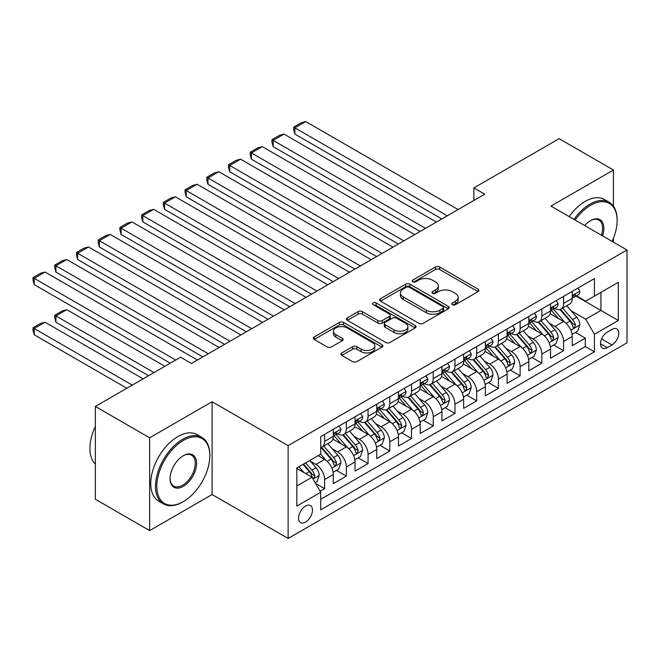 <?xml version="1.0" encoding="UTF-8"?>
<svg xmlns="http://www.w3.org/2000/svg" width="660" height="660" viewBox="0 0 660 660"><rect width="100%" height="100%" fill="white"/><g stroke="black" fill="none" stroke-linecap="round" stroke-linejoin="round"><path stroke-width="0.99" d="M452.413 304.705A2.112 1.221 0 0 0 455.4 304.705L478.055 291.621A3.019 1.741 0 0 0 478.937 290.392A3.019 1.741 0 0 0 478.055 289.162L439.675 267.003A3.019 1.741 0 0 0 435.41 267.003L412.756 280.079A2.112 1.221 0 0 0 412.137 280.945A2.112 1.221 0 0 0 412.756 281.803A2.112 1.221 0 0 0 415.742 281.803L418.671 280.112A9.652 5.569 0 0 1 432.316 280.112L435.517 281.96A9.652 5.569 0 0 1 438.339 285.896A9.652 5.569 0 0 1 435.517 289.839L432.581 291.53A2.112 1.221 0 0 0 431.962 292.388A2.112 1.221 0 0 0 432.581 293.254A2.112 1.221 0 0 0 435.567 293.254L438.504 291.563A9.652 5.569 0 0 1 452.149 291.563L455.342 293.411A9.652 5.569 0 0 1 458.172 297.346A9.652 5.569 0 0 1 455.342 301.29L452.413 302.981A2.112 1.221 0 0 0 451.795 303.839A2.112 1.221 0 0 0 452.413 304.705L452.413 302.981M305.506 522.134A9.834 5.676 120 0 0 311.933 513.472A9.834 5.676 120 0 0 310.423 505.593A9.834 5.676 120 0 0 305.506 506.08A9.834 5.676 120 0 0 299.087 514.742A9.834 5.676 120 0 0 300.589 522.621A9.834 5.676 120 0 0 305.506 522.134M341.806 352.927A3.019 1.741 0 0 0 340.923 354.156A3.019 1.741 0 0 0 341.806 355.385L352.572 361.606A3.019 1.741 0 0 0 356.837 361.606L382 347.077A3.019 1.741 0 0 0 382.882 345.848A3.019 1.741 0 0 0 382 344.619L343.621 322.459A3.019 1.741 0 0 0 339.355 322.459L314.193 336.988A3.019 1.741 0 0 0 313.31 338.217A3.019 1.741 0 0 0 314.193 339.446L327.195 346.954A3.019 1.741 0 0 0 331.46 346.954L342.235 340.741A3.019 1.741 0 0 0 343.117 339.512A3.019 1.741 0 0 0 342.235 338.275L335.783 334.554A8.068 4.653 0 0 1 333.415 331.262A8.068 4.653 0 0 1 338.399 326.956A8.068 4.653 0 0 1 347.185 327.971L372.454 342.557A8.068 4.653 0 0 1 374.814 345.848A8.068 4.653 0 0 1 369.839 350.155A8.068 4.653 0 0 1 361.045 349.14L356.837 346.714A3.019 1.741 0 0 0 352.572 346.714L341.806 352.927L341.806 355.385M212.099 401.734L149.647 437.794L95.345 406.436L95.345 499.249L149.647 530.599L212.099 494.546L288.131 538.436L288.131 445.632L212.099 401.734L212.099 494.546M613.42 206.167L613.42 170.032L550.968 206.093L627 249.983L288.131 445.632M613.42 170.032L559.119 138.682L473.855 187.902L473.855 200.45M95.345 406.436L180.601 357.217L191.466 363.487L484.72 194.18L473.855 187.902M418.885 323.317A3.019 1.741 0 0 0 423.151 323.317L448.305 308.798A3.019 1.741 0 0 0 449.188 307.568A3.019 1.741 0 0 0 448.305 306.331L409.926 284.171A3.019 1.741 0 0 0 405.661 284.171L380.507 298.7A3.019 1.741 0 0 0 379.624 299.929A3.019 1.741 0 0 0 380.507 301.166L418.885 323.317M373.989 305.159A2.112 1.221 0 0 1 376.134 305.456L376.134 302.948L415.156 325.479A3.019 1.741 0 0 1 416.039 326.708A3.019 1.741 0 0 1 415.156 327.938L389.994 342.466A3.019 1.741 0 0 1 385.729 342.466L347.35 320.306L347.35 317.839A3.019 1.741 0 0 0 346.467 319.077A3.019 1.741 0 0 0 347.35 320.306M347.35 317.839L358.116 311.627A3.019 1.741 0 0 1 362.381 311.627L377.949 320.611A3.019 1.741 0 0 0 382.206 320.611L389.35 316.486A3.019 1.741 0 0 0 390.233 315.257A3.019 1.741 0 0 0 389.35 314.028L373.147 304.673A2.112 1.221 0 0 1 372.529 303.806A2.112 1.221 0 0 1 373.832 302.684A2.112 1.221 0 0 1 376.134 302.948M320.116 491.255L324.621 488.647L315.612 483.442M310.48 461.29L315.934 464.442A12.284 7.095 60 0 1 324.621 479.49L333.316 474.474L333.316 483.632L346.343 476.108L336.46 470.398M332.203 448.751L337.656 451.902A12.284 7.095 60 0 1 346.343 466.95L355.039 461.934L355.039 471.091L368.065 463.567L358.182 457.858M353.925 436.21L359.378 439.362A12.284 7.095 60 0 1 368.065 454.41L376.761 449.394L376.761 458.552L389.788 451.028L379.904 445.318M375.647 423.67L381.1 426.822A12.284 7.095 60 0 1 389.788 441.87L398.483 436.854L398.483 446.011L411.51 438.479L401.626 432.779M397.37 411.13L402.823 414.274A12.284 7.095 60 0 1 411.51 429.33L420.205 424.314L420.205 433.463L433.232 425.939L423.349 420.238M419.092 398.59L424.545 401.734A12.284 7.095 60 0 1 433.232 416.79L441.928 411.766L441.928 420.923L454.954 413.399L445.071 407.69M440.814 386.042L446.267 389.194A12.284 7.095 60 0 1 454.954 404.242L463.65 399.226L463.65 408.383L476.677 400.859L466.793 395.15M462.536 373.502L467.989 376.654A12.284 7.095 60 0 1 476.677 391.702L485.372 386.686L485.372 395.843L498.407 388.319L488.515 382.61M484.258 360.962L489.712 364.114A12.284 7.095 60 0 1 498.407 379.162L507.094 374.146L507.094 383.303L520.13 375.779L510.238 370.07M505.981 348.422L511.434 351.574A12.284 7.095 60 0 1 520.13 366.622L528.817 361.606L528.817 370.763L541.852 363.231L531.968 357.53M527.703 335.882L533.156 339.034A12.284 7.095 60 0 1 541.852 354.082L550.539 349.066L550.539 358.215L563.574 350.691L563.574 341.542A12.284 7.095 -120 0 0 554.879 326.486L549.425 323.342M553.69 344.99L563.574 350.691M333.316 474.474A12.284 7.095 -120 0 0 324.621 459.426L318.103 455.664M355.039 461.934A12.284 7.095 -120 0 0 346.343 446.886L332.912 439.131M376.761 449.394A12.284 7.095 -120 0 0 368.065 434.346L354.635 426.591M398.483 436.854A12.284 7.095 -120 0 0 389.788 421.806L376.357 414.043M420.205 424.314A12.284 7.095 -120 0 0 411.51 409.258L398.079 401.503M441.928 411.766A12.284 7.095 -120 0 0 433.232 396.718L419.801 388.963M463.65 399.226A12.284 7.095 -120 0 0 454.954 384.178L441.523 376.423M485.372 386.686A12.284 7.095 -120 0 0 476.677 371.638L463.246 363.883M507.094 374.146A12.284 7.095 -120 0 0 498.407 359.098L484.968 351.343M528.817 361.606A12.284 7.095 -120 0 0 520.13 346.558L506.69 338.803M550.539 349.066A12.284 7.095 -120 0 0 541.852 334.01L528.413 326.254M612.01 329.373L607.233 332.128A9.52 5.494 120 0 0 601.012 340.527A9.52 5.494 120 0 0 602.473 348.158A9.52 5.494 120 0 0 607.233 347.68L612.01 344.924A9.52 5.494 120 0 0 618.23 336.534A9.52 5.494 120 0 0 616.77 328.903A9.52 5.494 120 0 0 612.01 329.373M288.131 538.436L627 342.796L627 249.983M296.818 486.016L312.023 477.238L320.71 492.286L320.71 509.842L594.413 351.821L594.413 334.265L585.725 319.217L571.147 310.802M320.71 492.286L296.818 506.08L296.818 467.957L320.71 454.162L320.71 436.598L594.413 278.578L594.413 296.142L618.313 282.34L618.313 320.471L594.413 334.265M337.54 433.777L337.656 433.843A12.284 7.095 60 0 0 343.802 434.453L352.489 429.437A12.284 7.095 -120 0 0 355.039 423.811L355.039 416.782M359.263 421.237L359.378 421.303A12.284 7.095 60 0 0 365.524 421.913L374.212 416.889A12.284 7.095 -120 0 0 376.761 411.271L376.761 404.242M380.985 408.697L381.1 408.763A12.284 7.095 60 0 0 387.247 409.365L395.934 404.349A12.284 7.095 -120 0 0 398.483 398.722L398.483 391.702M402.707 396.148L402.823 396.214A12.284 7.095 60 0 0 408.969 396.825L417.656 391.809A12.284 7.095 -120 0 0 420.205 386.183L420.205 379.162M424.43 383.608L424.545 383.674A12.284 7.095 60 0 0 430.691 384.285L439.379 379.269A12.284 7.095 -120 0 0 441.928 373.642L441.928 366.622M446.152 371.068L446.267 371.135A12.284 7.095 60 0 0 452.413 371.745L461.101 366.729A12.284 7.095 -120 0 0 463.65 361.102L463.65 354.082M467.874 358.528L467.989 358.594A12.284 7.095 60 0 0 474.136 359.205L482.823 354.189A12.284 7.095 -120 0 0 485.372 348.562L485.372 341.534M489.605 345.988L489.712 346.054A12.284 7.095 60 0 0 495.858 346.665L504.545 341.641A12.284 7.095 -120 0 0 507.094 336.022L507.094 328.993M511.327 333.448L511.434 333.514A12.284 7.095 60 0 0 517.58 334.117L526.267 329.101A12.284 7.095 -120 0 0 528.817 323.474L528.817 316.453M533.049 320.9L533.156 320.966A12.284 7.095 60 0 0 539.303 321.577L547.99 316.561A12.284 7.095 -120 0 0 550.539 310.934L550.539 303.913M320.71 499.306L585.296 346.558L585.296 338.151L572.261 345.675L572.261 336.526A12.284 7.095 -120 0 0 563.574 321.469L550.135 313.714M554.771 308.36L554.879 308.426A12.284 7.095 -120 0 0 561.025 309.037A12.284 7.095 -120 0 0 563.574 303.41L563.574 296.389M561.025 309.037L569.712 304.021A12.284 7.095 -120 0 0 572.261 298.394L572.261 291.373M324.621 434.346L324.621 441.367A12.284 7.095 60 0 1 322.08 446.993A12.284 7.095 60 0 1 320.71 447.488M322.08 446.993L330.767 441.977A12.284 7.095 -120 0 0 333.316 436.351L333.316 429.33M346.343 421.806L346.343 428.827A12.284 7.095 60 0 1 343.802 434.453M368.065 409.258L368.065 416.287A12.284 7.095 60 0 1 365.524 421.913M389.788 396.718L389.788 403.747A12.284 7.095 60 0 1 387.247 409.365M411.51 384.178L411.51 391.198A12.284 7.095 60 0 1 408.969 396.825M433.232 371.638L433.232 378.659A12.284 7.095 60 0 1 430.691 384.285M454.954 359.098L454.954 366.118A12.284 7.095 60 0 1 452.413 371.745M476.677 346.558L476.677 353.578A12.284 7.095 60 0 1 474.136 359.205M498.407 334.01L498.407 341.038A12.284 7.095 60 0 1 495.858 346.665M520.13 321.469L520.13 328.498A12.284 7.095 60 0 1 517.58 334.117M541.852 308.929L541.852 315.95A12.284 7.095 60 0 1 539.303 321.577M541.852 354.082L541.852 363.231M520.13 366.622L520.13 375.779M498.407 379.162L498.407 388.319M476.677 391.702L476.677 400.859M454.954 404.242L454.954 413.399M433.232 416.79L433.232 425.939M411.51 429.33L411.51 438.479M389.788 441.87L389.788 451.028M368.065 454.41L368.065 463.567M346.343 466.95L346.343 476.108M324.621 479.49L324.621 488.647M312.023 477.238L296.818 468.46M585.725 319.217L600.93 310.439L600.93 292.372L618.313 282.34M576.056 296.076L618.313 320.471M576.493 295.82L585.725 301.158L594.413 296.142M613.42 242.146L613.42 238.293M149.647 437.794L149.647 530.599M575.413 332.442L585.296 338.151M585.296 346.558L594.413 351.821M453.255 305.002L455.342 303.798A9.652 5.569 0 0 0 458.172 299.854L458.172 297.346M438.339 285.896L438.339 288.403A9.652 5.569 0 0 1 435.517 292.347L433.43 293.551M478.013 291.646L439.675 269.511A3.019 1.741 0 0 0 435.41 269.511L413.597 282.101M448.272 308.822L409.926 286.679A3.019 1.741 0 0 0 405.661 286.679L380.548 301.183M442.976 308.426A2.112 1.221 0 0 0 443.594 307.568A2.112 1.221 0 0 0 442.976 306.702L409.291 287.248A2.112 1.221 0 0 0 406.304 287.248L403.21 289.039A9.652 5.569 0 0 0 400.389 292.974A9.652 5.569 0 0 0 403.21 296.917L426.236 310.208A9.652 5.569 0 0 0 439.89 310.208L442.976 308.426L442.976 310.934A2.112 1.221 0 0 0 443.594 310.076L443.594 307.568M400.389 292.974L400.389 295.482A9.652 5.569 0 0 0 403.21 299.425L403.21 296.917M442.976 310.934L439.89 312.716A9.652 5.569 0 0 1 426.236 312.716L403.21 299.425M347.391 320.331L358.116 314.135L358.116 311.627M390.233 315.257L390.233 317.765A3.019 1.741 0 0 1 389.35 318.995L382.206 323.12A3.019 1.741 0 0 1 377.949 323.12L362.381 314.135A3.019 1.741 0 0 0 358.116 314.135M376.134 305.456L415.115 327.962M394.094 329.934A8.068 4.653 0 0 0 402.889 330.949A8.068 4.653 0 0 0 407.863 326.642A8.068 4.653 0 0 0 405.504 323.35L396.602 318.211A3.019 1.741 0 0 0 392.337 318.211L385.192 322.336A3.019 1.741 0 0 0 384.31 323.565A3.019 1.741 0 0 0 385.192 324.802L394.094 329.934L394.094 332.45A8.068 4.653 0 0 0 402.889 333.457A8.068 4.653 0 0 0 407.863 329.15L407.863 326.642M384.31 323.565L384.31 326.073A3.019 1.741 0 0 0 385.192 327.31L385.192 324.802M394.094 332.45L385.192 327.31M374.814 345.848L374.814 348.356A8.068 4.653 0 0 1 369.839 352.663A8.068 4.653 0 0 1 361.045 351.648L356.837 349.222A3.019 1.741 0 0 0 352.572 349.222L341.847 355.41M333.415 331.262L333.415 333.77A8.068 4.653 0 0 0 335.783 337.062L335.783 334.554M342.193 340.766L335.783 337.062M381.959 347.102L343.621 324.967A3.019 1.741 0 0 0 339.355 324.967L314.234 339.471M572.08 334.373L577.69 331.13L579.86 324.86A8.143 4.702 -120 0 0 576.691 317.212L566.767 305.72M564.779 322.27L553.435 309.136M294.863 184.272L398.368 244.027L251.419 159.184L250.222 154.737L250.222 152.229L257.829 147.84L262.284 146.644L251.419 152.914L251.419 159.184M558.319 318.442L551.735 310.819A19.511 11.261 -120 0 0 551.133 310.142M559.919 309.482L569.959 321.098A8.143 4.702 60 0 1 572.863 326.708L573.449 327.673L574.555 327.517L575.47 325.207A8.143 4.702 -120 0 0 572.566 319.597L562.642 308.104M560.505 309.292L571.296 321.775A4.15 2.392 60 0 1 572.344 323.4L575.47 325.207M447.249 215.812L294.863 127.834L294.863 134.104L441.812 218.947M578.02 288.049L579.86 291.25A8.143 4.702 60 0 1 578.177 294.847L574.052 297.231A8.143 4.702 -120 0 0 575.47 295.358L575.297 294.632M458.106 209.542L305.728 121.564L294.863 127.834L293.667 127.141L301.274 122.752L305.728 121.564M572.534 297.611L572.566 297.611A8.143 4.702 -120 0 0 574.052 297.231M574.414 294.748L575.47 295.358C574.951 294.129 574.084 294.632 572.863 296.86A8.143 4.702 60 0 1 572.261 298.023M294.863 134.104L293.667 129.649L293.667 127.141M612.101 241.387A37.48 21.64 120 0 0 617.116 220.58A37.48 21.64 120 0 0 590.617 205.276A37.48 21.64 120 0 0 575.099 220.019M573.986 219.376A38.404 22.168 -60 0 1 589.966 204.146A38.404 22.168 -60 0 1 609.163 202.249A38.404 22.168 -60 0 1 617.116 219.821L617.116 220.58M584.719 225.58A18.736 10.816 -60 0 1 590.617 220.58L590.617 220.58A18.736 10.816 -60 0 1 602.481 235.834M569.209 216.62A38.404 22.168 -60 0 1 585.181 201.391A38.404 22.168 -60 0 1 604.387 199.485L609.163 202.249M601.342 235.174A17.82 10.288 120 0 0 598.876 220.069A17.82 10.288 120 0 0 590.288 220.77M182.671 502.004L183.323 501.625A37.48 21.64 120 0 0 209.822 455.73A37.48 21.64 120 0 0 183.323 440.426A37.48 21.64 120 0 0 156.816 486.329A37.48 21.64 120 0 0 183.323 501.625L182.671 502.004A38.404 22.168 -60 0 1 163.465 503.91A38.404 22.168 -60 0 1 157.583 473.137A38.404 22.168 -60 0 1 182.671 439.296A38.404 22.168 -60 0 1 201.869 437.398A38.404 22.168 -60 0 1 209.822 454.971L209.822 455.73M183.323 486.329A18.736 10.816 -60 0 1 170.065 478.681A18.736 10.816 -60 0 1 183.315 455.73A18.736 10.816 -60 0 1 183.323 455.73L183.323 455.73A18.736 10.816 -60 0 1 196.573 463.378A18.736 10.816 -60 0 1 183.323 486.329M170.074 478.294A17.82 10.288 120 0 0 173.761 486.082A17.82 10.288 120 0 0 182.671 485.199A17.82 10.288 120 0 0 194.304 469.499A17.82 10.288 120 0 0 191.573 455.218A17.82 10.288 120 0 0 182.985 455.92M163.465 503.91L158.689 501.146A38.404 22.168 -60 0 1 152.806 470.374A38.404 22.168 -60 0 1 177.886 436.54A38.404 22.168 -60 0 1 197.093 434.635L201.869 437.398M95.345 464.129A38.404 22.168 -60 0 1 95.345 426.508M550.357 346.912L555.967 343.67L558.137 337.4A8.143 4.702 -120 0 0 554.969 329.752L545.044 318.26M543.056 334.81L531.712 321.676M273.141 196.812L376.645 256.567L229.697 171.732L228.5 167.277L228.5 164.769L236.107 160.38L240.562 159.184L229.697 165.454L229.697 171.732M536.596 330.982L530.013 323.359A19.511 11.261 -120 0 0 529.411 322.682M538.197 322.022L548.237 333.647A8.143 4.702 60 0 1 551.141 339.248L551.727 340.213L552.832 340.065L553.74 337.747A8.143 4.702 -120 0 0 550.844 332.137L540.919 320.644M538.783 321.832L549.574 334.323A4.15 2.392 60 0 1 550.621 335.94L553.74 337.747M528.635 359.452L534.245 356.21L536.415 349.94A8.143 4.702 -120 0 0 533.247 342.292L523.322 330.808M521.334 347.35L509.99 334.216M251.419 209.352L354.923 269.115L207.974 184.272L206.778 179.817L206.778 177.309L214.385 172.92L218.839 171.724L207.974 178.002L207.974 184.272M514.874 343.522L508.291 335.899A19.511 11.261 -120 0 0 507.688 335.222M516.475 334.562L526.515 346.186A8.143 4.702 60 0 1 529.419 351.788L530.005 352.753L531.11 352.605L532.018 350.287A8.143 4.702 -120 0 0 529.122 344.677L519.197 333.185M517.06 334.373L527.851 346.863A4.15 2.392 60 0 1 528.899 348.48L532.018 350.287M506.913 371.992L512.523 368.75L514.693 362.48A8.143 4.702 -120 0 0 511.525 354.841L501.6 343.349M499.612 359.89L488.268 346.756M229.697 221.892L333.201 281.655L186.252 196.812L185.056 192.357L185.056 189.849L192.662 185.46L197.109 184.272L186.252 190.542L186.252 196.812M493.152 356.07L486.568 348.447A19.511 11.261 -120 0 0 485.966 347.762M494.752 347.102L504.793 358.726A8.143 4.702 60 0 1 507.688 364.337L508.282 365.302L509.388 365.145L510.295 362.827A8.143 4.702 -120 0 0 507.4 357.217L497.475 345.733M495.338 346.912L506.129 359.403A4.15 2.392 60 0 1 507.177 361.02L510.295 362.827M485.191 384.532L490.801 381.29L492.97 375.02A8.143 4.702 -120 0 0 489.803 367.381L479.878 355.888M477.889 372.43L466.546 359.296M207.974 234.432L311.479 294.195L164.53 209.352L163.333 204.897L163.333 202.389L170.94 198L175.387 196.812L164.53 203.082L164.53 209.352M471.43 368.61L464.846 360.987A19.511 11.261 -120 0 0 464.244 360.302M473.03 359.642L483.07 371.266A8.143 4.702 60 0 1 485.966 376.876L486.56 377.842L487.666 377.685L488.573 375.367A8.143 4.702 -120 0 0 485.678 369.765L475.753 358.273M473.616 359.452L484.407 371.943A4.15 2.392 60 0 1 485.455 373.568L488.573 375.367M425.527 228.352L273.141 140.374L273.141 146.644L420.09 231.487M556.297 300.589L558.137 303.79A8.143 4.702 60 0 1 556.454 307.387L552.329 309.771A8.143 4.702 -120 0 0 553.74 307.898L553.575 307.172M436.384 222.082L284.006 134.104L273.141 140.374L271.945 139.681L279.551 135.292L284.006 134.104M550.811 310.15L550.844 310.15A8.143 4.702 -120 0 0 552.329 309.771M552.692 307.288L553.74 307.898C553.229 306.669 552.362 307.172 551.141 309.4A8.143 4.702 60 0 1 550.539 310.563M273.141 146.644L271.945 142.197L271.945 139.681M403.804 240.892L250.222 152.229M534.567 313.129L536.415 316.33A8.143 4.702 60 0 1 534.732 319.935L530.607 322.311A8.143 4.702 -120 0 0 532.018 320.438L531.853 319.721M414.661 234.622L262.284 146.644M529.089 322.699L529.122 322.699A8.143 4.702 -120 0 0 530.607 322.311M530.97 319.828L532.018 320.438C531.506 319.209 530.64 319.712 529.419 321.94A8.143 4.702 60 0 1 528.817 323.103M382.082 253.432L228.5 164.769M512.845 325.669L514.693 328.87A8.143 4.702 60 0 1 513.01 332.475L508.885 334.851A8.143 4.702 -120 0 0 510.295 332.978L510.13 332.26M392.939 247.162L240.562 159.184M507.367 335.239L507.4 335.239A8.143 4.702 -120 0 0 508.885 334.851M509.248 332.376L510.295 332.978C509.784 331.757 508.918 332.252 507.688 334.488A8.143 4.702 60 0 1 507.094 335.643M360.36 265.972L206.778 177.309M491.122 338.217L492.97 341.41A8.143 4.702 60 0 1 491.287 345.015L487.162 347.399A8.143 4.702 -120 0 0 488.573 345.518L488.408 344.8M371.217 259.702L218.839 171.724M485.644 347.779L485.678 347.779A8.143 4.702 -120 0 0 487.162 347.399M487.526 344.916L488.573 345.518C488.062 344.297 487.195 344.8 485.966 347.028A8.143 4.702 60 0 1 485.372 348.183M463.468 397.072L469.079 393.838L471.248 387.56A8.143 4.702 -120 0 0 468.08 379.921L458.156 368.428M456.167 384.97L444.823 371.836M186.252 246.972L289.757 306.735L142.807 221.892L141.611 217.437L141.611 214.929L149.218 210.54L153.664 209.352L142.807 215.622L142.807 221.892M449.707 381.15L443.124 373.527A19.511 11.261 -120 0 0 442.522 372.85M451.308 372.182L461.348 383.807A8.143 4.702 60 0 1 464.244 389.416L464.838 390.382L465.943 390.225L466.851 387.915A8.143 4.702 -120 0 0 463.955 382.305L454.031 370.813M451.894 371.992L462.685 384.483A4.15 2.392 60 0 1 463.733 386.108L466.851 387.915M338.638 278.52L185.056 189.849M469.4 350.757L471.248 353.95A8.143 4.702 60 0 1 469.565 357.555L465.44 359.939A8.143 4.702 -120 0 0 466.851 358.066L466.686 357.34M349.495 272.25L197.109 184.272M463.922 360.319L463.955 360.319A8.143 4.702 -120 0 0 465.44 359.939M465.803 357.456L466.851 358.066C466.339 356.837 465.473 357.34 464.244 359.568A8.143 4.702 60 0 1 463.65 360.723M441.746 409.621L447.356 406.378L449.526 400.108A8.143 4.702 -120 0 0 446.358 392.461L436.433 380.968M434.445 397.518L423.101 384.384M164.53 259.52L268.034 319.275L121.085 234.432L119.889 229.985L119.889 227.477L127.495 223.088L131.942 221.892L121.085 228.162L121.085 234.432M427.985 393.69L421.402 386.067A19.511 11.261 -120 0 0 420.799 385.39M429.586 384.73L439.626 396.346A8.143 4.702 60 0 1 442.522 401.957L443.116 402.922L444.221 402.765L445.129 400.455A8.143 4.702 -120 0 0 442.233 394.845L432.308 383.353M430.171 384.541L440.962 397.023A4.15 2.392 60 0 1 442.01 398.648L445.129 400.455M316.915 291.06L163.333 202.389M447.678 363.297L449.526 366.498A8.143 4.702 60 0 1 447.843 370.095L443.718 372.479A8.143 4.702 -120 0 0 445.129 370.606L444.964 369.88M327.772 284.79L175.387 196.812M442.2 372.859L442.233 372.859A8.143 4.702 -120 0 0 443.718 372.479M444.081 369.996L445.129 370.606C444.617 369.377 443.751 369.88 442.522 372.108A8.143 4.702 60 0 1 441.928 373.271M420.016 422.161L425.634 418.918L427.804 412.648A8.143 4.702 -120 0 0 424.636 405.001L414.711 393.508M412.723 410.058L401.379 396.924M142.807 272.06L246.312 331.815L99.363 246.972L98.167 242.525L98.167 240.017L105.773 235.628L110.22 234.432L99.363 240.702L99.363 246.972M406.263 406.23L399.679 398.607A19.511 11.261 -120 0 0 399.077 397.93M407.863 397.27L417.904 408.895A8.143 4.702 60 0 1 420.799 414.496L421.393 415.462L422.499 415.313L423.406 412.995A8.143 4.702 -120 0 0 420.511 407.385L410.586 395.893M408.449 397.081L419.24 409.571A4.15 2.392 60 0 1 420.28 411.188L423.406 412.995M295.193 303.6L141.611 214.929M425.956 375.837L427.804 379.038A8.143 4.702 60 0 1 426.121 382.635L421.996 385.019A8.143 4.702 -120 0 0 423.406 383.147L423.241 382.421M306.05 297.33L153.664 209.352M420.478 385.399L420.511 385.399A8.143 4.702 -120 0 0 421.996 385.019M422.359 382.536L423.406 383.147C422.895 381.917 422.029 382.421 420.799 384.648A8.143 4.702 60 0 1 420.205 385.811M398.293 434.701L403.912 431.459L406.082 425.188A8.143 4.702 -120 0 0 402.913 417.541L392.989 406.057M391 422.598L379.657 409.464M121.085 284.6L224.59 344.363L77.641 259.52L76.444 255.065L76.444 252.557L84.051 248.168L88.498 246.972L77.641 253.25L77.641 259.52M384.541 418.77L377.957 411.147A19.511 11.261 -120 0 0 377.355 410.471M386.141 409.81L396.182 421.435A8.143 4.702 60 0 1 399.077 427.036L399.671 428.002L400.768 427.853L401.684 425.535A8.143 4.702 -120 0 0 398.788 419.925L388.855 408.433M386.727 409.621L397.518 422.111A4.15 2.392 60 0 1 398.558 423.728L401.684 425.535M273.471 316.14L119.889 227.477M404.233 388.377L406.082 391.578A8.143 4.702 60 0 1 404.398 395.175L400.273 397.559A8.143 4.702 -120 0 0 401.684 395.686L401.519 394.96M284.328 309.87L131.942 221.892M398.755 397.947L398.788 397.947A8.143 4.702 -120 0 0 400.273 397.559M400.636 395.076L401.684 395.686C401.173 394.457 400.307 394.96 399.077 397.188A8.143 4.702 60 0 1 398.483 398.351M376.571 447.241L382.189 443.998L384.359 437.728A8.143 4.702 -120 0 0 381.191 430.089L371.266 418.597M369.278 435.138L357.935 422.004M99.363 297.14L202.868 356.903L55.918 272.06L54.722 267.605L54.722 265.097L62.329 260.708L66.775 259.52L55.918 265.79L55.918 272.06M362.818 431.31L356.235 423.695A19.511 11.261 -120 0 0 355.633 423.01M364.419 422.35L374.459 433.975A8.143 4.702 60 0 1 377.355 439.585L377.949 440.55L379.046 440.393L379.962 438.075A8.143 4.702 -120 0 0 377.058 432.465L367.133 420.981M365.005 422.161L375.796 434.651A4.15 2.392 60 0 1 376.835 436.268L379.962 438.075M354.849 459.781L360.467 456.538L362.637 450.268A8.143 4.702 -120 0 0 359.469 442.629L349.544 431.137M347.556 447.678L336.212 434.544M77.641 309.68L170.288 363.173L34.196 284.6L33 280.145L33 277.637L40.606 273.248L45.053 272.06L34.196 278.33L34.196 284.6M341.096 443.858L334.513 436.235A19.511 11.261 -120 0 0 333.911 435.55M342.697 434.89L352.737 446.515A8.143 4.702 60 0 1 355.633 452.125L356.227 453.09L357.324 452.933L358.24 450.615A8.143 4.702 -120 0 0 355.336 445.013L345.411 433.521M343.283 434.701L354.073 447.191A4.15 2.392 60 0 1 355.113 448.816L358.24 450.615M333.127 472.321L338.745 469.087L340.915 462.808A8.143 4.702 -120 0 0 337.747 455.169L327.822 443.677M153.994 372.578L55.918 315.95L66.775 309.68L164.851 366.308M325.834 460.218L320.636 454.204M55.918 322.228L54.722 317.774L54.722 315.265L55.918 315.95L55.918 322.228L148.566 375.713M319.374 456.398L318.533 455.416M320.974 447.43L331.007 459.055A8.143 4.702 60 0 1 333.911 464.665L334.504 465.63L335.602 465.473L336.517 463.163A8.143 4.702 -120 0 0 333.613 457.553L323.689 446.061M321.56 447.241L332.351 459.731A4.15 2.392 60 0 1 333.391 461.356L336.517 463.163M54.722 315.265L62.329 310.876L66.775 309.68M315.175 482.691L317.023 481.627L319.192 475.357A8.143 4.702 -120 0 0 316.024 467.709L309.771 460.474M132.272 385.118L34.196 328.498L45.053 322.228L143.129 378.848M303.938 472.568L298.914 466.744M34.196 334.768L33 330.313L33 327.805L34.196 328.498L34.196 334.768L126.844 388.253M297.652 468.938L296.818 467.973M303.039 464.359L309.284 471.595A8.143 4.702 60 0 1 312.188 477.205L312.782 478.17L313.879 478.013L314.795 475.703A8.143 4.702 -120 0 0 311.891 470.093L305.646 462.858M303.542 464.071L310.629 472.271A4.15 2.392 60 0 1 311.668 473.896L314.795 475.703M33 327.805L40.606 323.416L45.053 322.228M251.749 328.68L98.167 240.017M382.511 400.917L384.359 404.118A8.143 4.702 60 0 1 382.676 407.723L378.543 410.099A8.143 4.702 -120 0 0 379.962 408.226L379.797 407.509M262.606 322.41L110.22 234.432M377.033 410.487L377.058 410.487A8.143 4.702 -120 0 0 378.543 410.099M378.914 407.624L379.962 408.226C379.45 407.005 378.584 407.5 377.355 409.736A8.143 4.702 60 0 1 376.761 410.891M230.018 341.22L76.444 252.557M360.789 413.465L362.637 416.658A8.143 4.702 60 0 1 360.954 420.263L356.821 422.647A8.143 4.702 -120 0 0 358.24 420.766L358.075 420.049M240.883 334.95L88.498 246.972M355.311 423.027L355.336 423.027A8.143 4.702 -120 0 0 356.821 422.647M357.192 420.164L358.24 420.766C357.728 419.546 356.862 420.04 355.633 422.276A8.143 4.702 60 0 1 355.039 423.431M208.296 353.768L54.722 265.097M339.067 426.005L340.915 429.198A8.143 4.702 60 0 1 339.232 432.803L335.099 435.188A8.143 4.702 -120 0 0 336.517 433.306L336.344 432.589M219.161 347.498L66.775 259.52M333.58 435.567L333.613 435.567A8.143 4.702 -120 0 0 335.099 435.188M335.47 432.704L336.517 433.306C336.006 432.085 335.14 432.589 333.911 434.816A8.143 4.702 60 0 1 333.316 435.971M175.717 360.038L33 277.637M197.439 360.038L45.053 272.06M315.934 464.442L324.621 459.426M337.656 451.902L346.343 446.886M359.378 439.362L368.065 434.346M381.1 426.822L389.788 421.806M402.823 414.274L411.51 409.258M424.545 401.734L433.232 396.718M446.267 389.194L454.954 384.178M467.989 376.654L476.677 371.638M489.712 364.114L498.407 359.098M511.434 351.574L520.13 346.558M533.156 339.034L541.852 334.01M554.879 326.486L563.574 321.469M563.574 303.41L572.261 298.394M324.621 441.367L333.316 436.351M346.343 428.827L355.039 423.811M368.065 416.287L376.761 411.271M389.788 403.747L398.483 398.722M411.51 391.198L420.205 386.183M433.232 378.659L441.928 373.642M454.954 366.118L463.65 361.102M476.677 353.578L485.372 348.562M498.407 341.038L507.094 336.022M520.13 328.498L528.817 323.474M541.852 315.95L550.539 310.934M563.574 341.542L572.261 336.526M601.598 338.91L612.01 344.924M600.501 343.794L607.233 347.68M455.342 303.798L455.342 301.29M432.581 293.254L432.581 291.53M435.517 292.347L435.517 289.839M412.756 281.803L412.756 280.079M435.41 269.511L435.41 267.003M439.675 269.511L439.675 267.003M478.055 291.621L478.055 289.162M380.507 301.166L380.507 298.7M405.661 286.679L405.661 284.171M409.926 286.679L409.926 284.171M448.305 308.798L448.305 306.331M426.236 312.716L426.236 310.208M439.89 312.716L439.89 310.208M362.381 314.135L362.381 311.627M377.949 323.12L377.949 320.611M382.206 323.12L382.206 320.611M389.35 318.995L389.35 316.486M415.156 327.938L415.156 325.479M352.572 349.222L352.572 346.714M356.837 349.222L356.837 346.714M361.045 351.648L361.045 349.14M342.235 340.741L342.235 338.275M314.193 339.446L314.193 336.988M339.355 324.967L339.355 322.459M343.621 324.967L343.621 322.459M382 347.077L382 344.619M570.834 330.198L579.81 325.017M572.566 319.597L576.691 317.212M566.074 323.342L569.959 321.098M579.81 291.151L572.261 295.515M549.112 342.738L558.088 337.557M550.844 332.137L554.969 329.752M544.351 335.882L548.237 333.647M527.389 355.278L536.365 350.097M529.122 344.677L533.247 342.292M522.629 348.422L526.515 346.186M505.667 367.818L514.643 362.637M507.4 357.217L511.525 354.841M500.907 360.971L504.793 358.726M483.945 380.358L492.921 375.177M485.678 369.765L489.803 367.381M479.185 373.51L483.07 371.266M558.088 303.691L550.539 308.055M536.365 316.239L528.817 320.595M514.643 328.779L507.094 333.135M492.921 341.319L485.372 345.675M462.223 392.898L471.199 387.725M463.955 382.305L468.08 379.921M457.462 386.05L461.348 383.807M471.199 353.859L463.65 358.215M440.501 405.446L449.477 400.265M442.233 394.845L446.358 392.461M435.74 398.59L439.626 396.346M449.477 366.399L441.928 370.755M418.778 417.986L427.754 412.805M420.511 407.385L424.636 405.001M414.018 411.13L417.904 408.895M427.754 378.939L420.205 383.303M397.056 430.526L406.032 425.345M398.788 419.925L402.913 417.541M392.296 423.67L396.182 421.435M406.032 391.487L398.483 395.843M375.334 443.066L384.31 437.885M377.058 432.465L381.191 430.089M370.573 436.219L374.459 433.975M353.611 455.606L362.587 450.425M355.336 445.013L359.469 442.629M348.851 448.759L352.737 446.515M331.889 468.146L340.865 462.973M333.613 457.553L337.747 455.169M327.129 461.299L331.007 459.055M313.054 479.02L319.135 475.513M311.891 470.093L316.024 467.709M305.778 473.624L309.284 471.595M384.31 404.027L376.761 408.383M362.587 416.567L355.039 420.923M340.865 429.107L333.316 433.463"/></g></svg>
